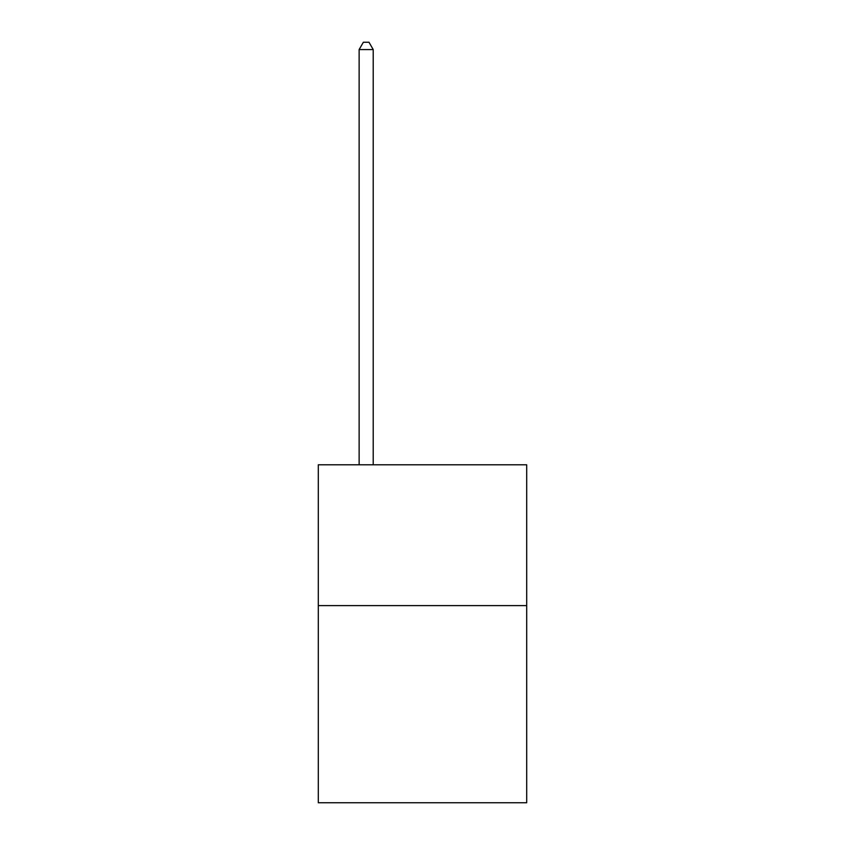 <?xml version="1.0" encoding="UTF-8"?>
<svg xmlns="http://www.w3.org/2000/svg" width="845" height="845" viewBox="0 0 845 845"><rect width="100%" height="100%" fill="white"/><g stroke="black" fill="none" stroke-linecap="round" stroke-linejoin="round"><path stroke-width="1.27" d="M526.699 605.611L526.699 802.75L318.301 802.75L318.301 464.803L526.699 464.803L526.699 605.611L318.301 605.611M373.215 464.803L373.215 49.57L359.136 49.57L359.136 464.803M359.136 49.57L363.361 42.25L368.99 42.25L373.215 49.57"/></g></svg>
